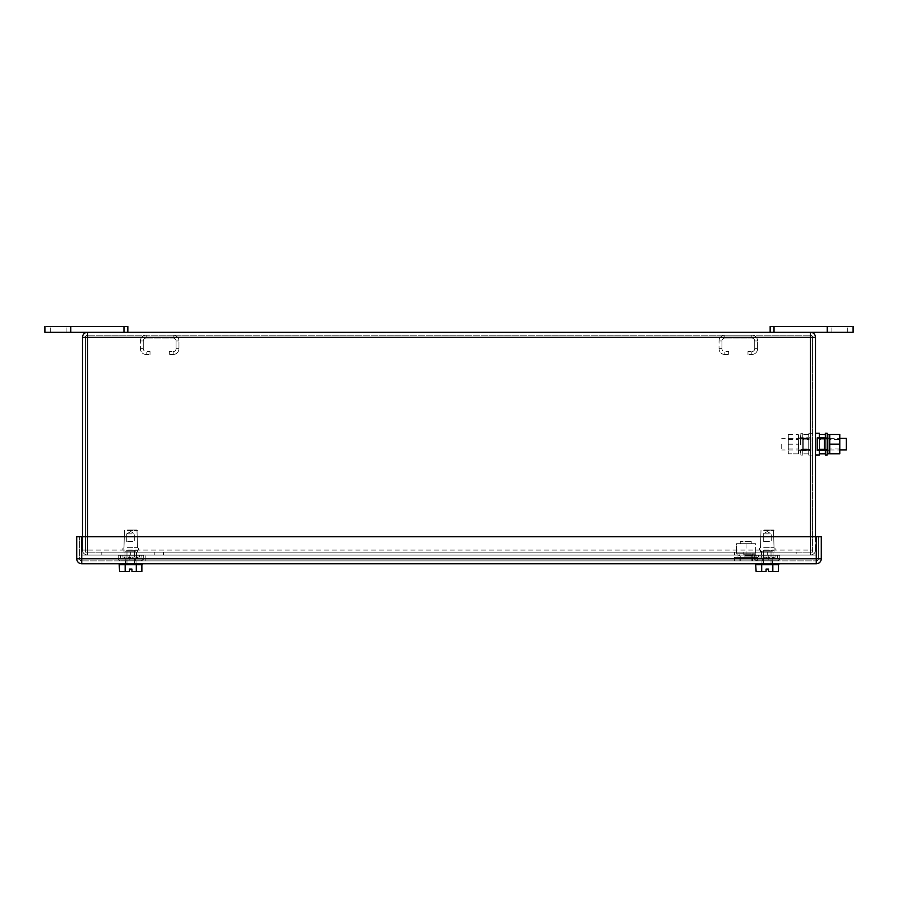 <?xml version="1.0" encoding="UTF-8"?>
<svg xmlns="http://www.w3.org/2000/svg" width="898" height="898" viewBox="0 0 898 898"><rect width="100%" height="100%" fill="white"/><g stroke="black" fill="none" stroke-linecap="round" stroke-linejoin="round"><path stroke-width="0.67" stroke-dasharray="4.49 3.37" d="M150.022 354.486L150.022 351.589L146.161 351.589L150.022 351.589L150.022 354.486L146.161 354.486L150.022 354.486M169.318 354.486L169.318 351.589L173.168 351.589L169.318 351.589L169.318 354.486L173.168 354.486L169.318 354.486M173.168 351.589A2.896 2.896 5.9 0 0 176.064 348.693L176.064 340.982L176.064 348.693L178.96 348.693L178.96 340.982L178.96 348.693A5.792 5.792 5.9 0 1 173.168 354.486A5.792 5.792 5.9 0 0 178.96 348.693L176.064 348.693A2.896 2.896 5.9 0 1 173.168 351.589L173.168 354.486L173.168 351.589M176.064 340.982A2.896 2.896 5.9 0 0 173.168 338.086L173.168 335.201L146.161 335.201L173.168 335.201A5.792 5.792 5.9 0 1 178.96 340.982A5.792 5.792 5.9 0 0 173.168 335.201L173.168 338.086A2.896 2.896 5.9 0 1 176.064 340.982L178.96 340.982L176.064 340.982M146.161 338.086L173.168 338.086L146.161 338.086L146.161 335.201A5.792 5.792 5.9 0 0 140.38 340.982A5.792 5.792 -174.1 0 1 146.161 335.201L146.161 338.086A2.896 2.896 -174.1 0 0 143.276 340.982A2.896 2.896 -174.1 0 1 146.161 338.086M143.276 340.982L143.276 348.693L143.276 340.982L140.38 340.982L140.38 348.693L140.38 340.982L143.276 340.982M146.161 354.486A5.792 5.792 -174.1 0 1 140.38 348.693A5.792 5.792 -174.1 0 0 146.161 354.486L146.161 351.589A2.896 2.896 -174.1 0 1 143.276 348.693A2.896 2.896 5.9 0 0 146.161 351.589L146.161 354.486M728.682 354.486L728.682 351.589L724.832 351.589L728.682 351.589L728.682 354.486L724.832 354.486L728.682 354.486M747.978 354.486L747.978 351.589L751.839 351.589L747.978 351.589L747.978 354.486L751.839 354.486L747.978 354.486M751.839 351.589A2.896 2.896 11.6 0 0 754.724 348.693L754.724 340.982L754.724 348.693L757.62 348.693L757.62 340.982L757.62 348.693A5.792 5.792 11.6 0 1 751.839 354.486A5.792 5.792 11.6 0 0 757.62 348.693L754.724 348.693A2.896 2.896 11.6 0 1 751.839 351.589L751.839 354.486L751.839 351.589M754.724 340.982A2.896 2.896 11.6 0 0 751.839 338.086L751.839 335.201L724.832 335.201L751.839 335.201A5.792 5.792 11.6 0 1 757.62 340.982A5.792 5.792 11.6 0 0 751.839 335.201L751.839 338.086A2.896 2.896 11.6 0 1 754.724 340.982L757.62 340.982L754.724 340.982M724.832 338.086L751.839 338.086L724.832 338.086L724.832 335.201A5.792 5.792 11.6 0 0 719.04 340.982A5.792 5.792 -168.4 0 1 724.832 335.201L724.832 338.086A2.896 2.896 -168.4 0 0 721.936 340.982A2.896 2.896 -168.4 0 1 724.832 338.086M721.936 340.982L721.936 348.693L721.936 340.982L719.04 340.982L719.04 348.693L719.04 340.982L721.936 340.982M724.832 354.486A5.792 5.792 -168.4 0 1 719.04 348.693A5.792 5.792 -168.4 0 0 724.832 354.486L724.832 351.589A2.896 2.896 -168.4 0 1 721.936 348.693A2.896 2.896 11.6 0 0 724.832 351.589L724.832 354.486M751.839 560.88L740.255 560.88L751.839 560.88L751.839 553.74L740.255 553.74L751.839 553.74M740.255 560.88L740.255 553.74M740.255 543.705L751.839 543.705L740.255 543.705L740.255 541.584L751.839 541.584L740.255 541.584M751.839 543.705L751.839 541.584M130.738 560.88L118.199 560.88L130.738 560.88M125.428 560.88L136.036 560.88L125.428 560.88L136.036 560.88L125.428 560.88L125.428 563.764L136.036 563.764L125.428 563.764L136.036 563.764L125.428 563.764L125.428 560.88M752.793 560.88L145.207 560.88L752.793 560.88L752.793 555.087L129.772 555.087L768.228 555.087L752.793 555.087L752.793 560.88M145.207 560.88L129.772 560.88L145.207 560.88L145.207 555.087L145.207 560.88M757.598 560.88L734.474 560.88L757.598 560.88M752.21 560.88L739.873 560.88L752.21 560.88M767.262 560.88L779.801 560.88L767.262 560.88M772.572 560.88L761.964 560.88L772.572 560.88L761.964 560.88L772.572 560.88L772.572 563.764L761.964 563.764L772.572 563.764L761.964 563.764L772.572 563.764L772.572 560.88M818.381 558.758A2.122 2.122 0 0 1 816.45 560.868L81.74 560.868L816.26 560.868L816.26 558.758L818.381 558.758A2.122 2.122 0 0 1 816.45 560.868L816.26 558.758L818.381 558.758A2.122 2.122 0 0 1 816.45 560.868L816.45 555.087L81.55 555.087L816.45 555.087L816.45 560.857A2.122 2.122 0 0 0 818.381 558.758L818.381 536.768L818.381 558.758M81.55 560.868A2.122 2.122 0 0 1 79.619 558.758A2.122 2.122 0 0 0 81.55 560.868L81.74 558.758L79.619 558.758L79.619 536.768L79.619 558.758L816.26 558.758L81.74 558.758L816.26 558.758L816.26 563.764L81.74 563.764L81.55 555.087L81.55 560.857M761.964 560.88L761.964 563.764L761.964 560.88M136.036 560.88L136.036 563.764L136.036 560.88M816.26 536.768L816.26 558.758L816.26 536.768L816.26 558.758L821.277 558.758L821.277 536.768L76.723 536.768L76.723 558.758A5.018 5.018 0 0 0 81.74 563.764M130.738 555.087L163.481 555.087L101.8 555.087L137.484 555.087L123.98 555.087L130.738 555.087L130.738 552.191L163.481 552.191L101.8 552.191L137.484 552.191L123.98 552.191L137.484 552.191L130.738 552.191L130.738 555.087M767.262 555.087L796.2 555.087L796.2 552.191L767.262 552.191L796.2 552.191L796.2 555.087L734.519 555.087L774.02 555.087L760.516 555.087L767.262 555.087L767.262 552.191L734.519 552.191L774.02 552.191L760.516 552.191L774.02 552.191L767.262 552.191L767.262 555.087M768.228 555.087L768.228 560.88M129.772 555.087L129.772 560.88M734.497 557.4L757.62 557.4L734.497 557.4M752.21 557.4L739.873 557.4L752.21 557.4M736.405 553.74L755.689 553.74L736.405 553.74L736.405 543.705L746.047 543.705L736.405 543.705L736.405 553.74M755.689 543.705L746.047 543.705L755.689 543.705L755.689 553.74L755.689 543.705M746.047 543.705L746.047 553.74L746.047 543.705M744.824 555.682L752.221 555.682L744.824 555.682M744.128 556.143L755.689 556.143L744.128 556.143M744.128 554.201L755.689 554.201L744.128 554.201M810.467 536.768L810.467 550.07L87.533 550.07L87.533 555.087A5.018 5.018 5.8 0 1 82.515 550.07L82.515 536.768L82.515 550.07C82.436 552.741 84.109 554.414 87.533 555.087L810.467 555.087L87.533 555.087L87.533 337.322L810.467 337.322L810.467 332.305L770.158 332.305L774.02 332.305L770.158 332.305L774.02 332.305L774.02 326.513L770.158 326.513L770.158 332.305M815.485 536.768L815.485 550.07C815.564 552.741 813.891 554.414 810.467 555.087L810.467 550.07L815.485 550.07L815.485 337.322A5.018 5.018 5.8 0 0 810.467 332.305L774.02 332.305L774.02 326.513L770.158 326.513M815.485 550.07A5.018 5.018 -174.2 0 1 810.467 555.087L810.467 335.201A2.122 2.122 -174.2 0 1 812.589 337.322L85.411 337.322A2.122 2.122 5.8 0 1 87.533 335.201L87.533 337.322L87.533 335.201L810.467 335.201L87.533 335.201A2.122 2.122 5.8 0 0 85.411 337.322L82.515 337.322A5.018 5.018 -174.2 0 1 87.533 332.305L810.467 332.305L774.02 332.305L774.02 326.513L827.249 326.513C860.598 326.513 860.598 326.513 827.249 326.513C860.598 326.513 860.598 326.513 827.249 326.513L774.02 326.513M815.485 444.173L815.485 455.073L815.485 444.173M44.9 332.305L127.842 332.305L123.98 332.305L127.842 332.305L123.98 332.305L123.98 326.513L127.842 326.513L70.751 326.513C37.402 326.513 37.402 326.513 70.751 326.513L123.98 326.513L70.751 326.513C37.402 326.513 37.402 326.513 70.751 326.513C37.402 326.513 37.402 326.513 70.751 326.513L70.751 332.305L44.9 332.305L123.98 332.305L123.98 326.513L127.842 326.513L127.842 332.305M70.751 332.305L70.751 326.513L70.751 332.305L123.98 332.305L123.98 326.513M815.485 337.322L810.467 337.322L810.467 335.201A2.122 2.122 -174.2 0 1 812.589 337.322L812.589 552.191L85.411 552.191L85.411 337.322L85.411 552.191L87.533 552.191L87.533 332.305L123.98 332.305M853.1 326.513L853.1 332.305L774.02 332.305M101.8 555.087L101.8 552.191L101.8 555.087M163.481 552.191L734.519 552.191L163.481 552.191L163.481 555.087L734.519 555.087L163.481 555.087L163.481 552.191M812.589 337.322L812.589 552.191L87.533 552.191L87.533 337.322L810.467 337.322L810.467 552.191L810.467 337.322L812.589 337.322M812.589 444.173L812.589 455.073L812.589 444.173M825.329 433.285L825.329 434.553L819.346 434.509L819.346 449.965L819.346 433.285M846.354 449.965L846.354 438.392M819.346 455.073L819.346 444.173L819.346 453.849L819.346 449.415L825.329 449.393L825.329 453.849L825.329 450.336M808.739 444.173L808.739 455.073L808.739 444.173M781.731 444.173L781.731 449.965L781.731 444.173M58.404 326.513C68.36 326.513 68.36 326.513 58.404 326.513C68.36 326.513 68.36 326.513 58.404 326.513C48.447 326.513 48.447 326.513 58.404 326.513C48.447 326.513 48.447 326.513 58.404 326.513C68.36 326.513 68.36 326.513 58.404 326.513C68.36 326.513 68.36 326.513 58.404 326.513C48.447 326.513 48.447 326.513 58.404 326.513C48.447 326.513 48.447 326.513 58.404 326.513M58.404 332.305L50.692 332.305L58.404 332.305M839.596 326.513C829.64 326.513 829.64 326.513 839.596 326.513C829.64 326.513 829.64 326.513 839.596 326.513C849.553 326.513 849.553 326.513 839.596 326.513C849.553 326.513 849.553 326.513 839.596 326.513C829.64 326.513 829.64 326.513 839.596 326.513C829.64 326.513 829.64 326.513 839.596 326.513C849.553 326.513 849.553 326.513 839.596 326.513C849.553 326.513 849.553 326.513 839.596 326.513M839.596 332.305L847.308 332.305L839.596 332.305M827.249 332.305L810.467 332.305L827.249 332.305L827.249 326.513M819.346 439.436L819.346 448.921L819.346 439.436L825.329 439.436L825.329 448.921L825.329 439.436M819.346 450.414L819.346 438.942L819.346 449.415L817.225 449.415L817.225 450.482L817.225 437.943L817.225 449.415M819.346 434.565L819.346 437.876M825.329 434.565L825.329 437.955M819.346 449.359L817.225 449.359L817.225 438.942L825.329 438.999M819.346 439.133L825.329 439.133L825.329 449.281L819.346 449.281M819.346 449.449L825.329 449.449L825.329 455.073M819.346 449.225L825.329 449.225L825.329 439.077L819.346 439.077M819.346 438.898L825.329 438.898M825.329 449.449L827.17 449.415L824.364 450.482L817.225 450.482M825.329 444.196L825.329 437.719L825.329 444.196M817.225 438.942L817.225 437.876M817.225 449.359L817.225 450.414M825.329 449.225L825.329 439.077M825.329 439.133L825.329 449.281M819.346 438.999L817.225 438.999M827.249 444.162L827.249 450.639L827.249 444.162M825.329 449.359L827.17 449.415M827.249 433.959L827.249 454.399M827.17 438.999L824.364 437.943L817.225 437.943M827.249 448.776L827.249 434.531L827.249 448.776M802.756 439.436L802.756 448.921L802.756 439.436L808.739 439.436L808.739 448.921L808.739 439.436M802.756 449.606L808.739 449.606L808.739 453.849L802.756 453.804L802.756 449.528L802.756 453.849L802.756 449.247L808.739 449.247L808.739 439.077L802.756 439.077L802.756 449.225L802.756 439.077M808.739 449.606L810.86 449.528L810.86 450.616L803.721 450.616L803.721 438.078L800.904 439.111L802.756 438.83L802.756 434.509L802.756 439.111L808.739 439.133L808.739 434.565L802.756 434.553L802.756 439.111L808.739 439.1L808.739 449.281L802.756 449.281L802.756 439.133L802.756 449.281M802.756 444.083L802.756 450.639L802.756 444.083M802.756 453.793L802.756 449.247L810.86 449.247L810.86 450.28L810.86 437.741L810.86 449.247M802.756 438.752L808.739 438.752L808.739 434.509L802.756 434.509L802.756 438.83M808.739 453.849L802.756 453.838L802.756 455.073L802.756 453.838M808.739 453.793L808.739 449.247M808.739 439.111L810.86 439.111L810.86 438.078L810.86 450.616M810.86 449.528L810.86 439.111M808.739 438.83L810.86 438.83M800.825 444.274L800.825 437.719L800.825 444.274M803.721 438.078L810.86 438.078M802.756 439.111L800.904 438.83L803.721 437.741L810.86 437.741M802.756 449.528L800.904 449.528L802.756 449.247M803.721 450.616L800.904 449.247L803.721 450.28L810.86 450.28M800.825 444.33L800.825 433.959L800.825 444.33M800.825 444.993L800.825 434.531L800.825 444.993M798.412 444.701L798.412 438.011L798.412 444.701M800.365 444.701L800.365 438.011L800.365 444.701M798.883 443.365L798.883 453.827L798.883 443.365M798.322 453.838L798.322 434.52L798.322 453.838L788.287 453.838L788.287 434.52L788.287 453.804L798.322 453.838M798.322 446.564L798.322 439.436L798.322 446.564M788.287 441.794L788.287 448.921L788.287 441.794M788.287 444.14L798.322 444.14M788.287 434.52L798.322 434.52M788.287 434.553L798.322 434.553M788.287 444.207L798.322 444.207M829.763 434.52L829.763 453.838M829.763 439.436L829.763 448.921L829.763 439.436L839.787 439.436L839.787 448.921L839.787 439.436M839.787 434.52L839.787 453.838M839.787 448.921L829.763 448.921M839.787 444.207L829.763 444.207M839.787 434.553L829.763 434.553M827.249 453.827L827.72 450.347L829.662 450.347L829.662 438.011L827.72 438.011L827.72 450.347L827.249 434.531M829.202 434.531L829.202 453.827M132.174 550.261L126.753 550.261L132.174 550.261M127.482 550.261L134.498 550.261L127.482 550.261M133.993 564.157L126.977 564.157L133.993 564.157M119.165 563.764L142.311 563.764L119.165 563.764L142.311 563.764L119.165 563.764L119.165 564.73L142.311 564.73L119.602 564.73L125.17 564.73L119.602 564.73L125.17 564.73L119.602 564.73L119.602 571.487L129.525 571.487L125.17 571.487L129.525 571.487L129.525 569.074L131.939 569.074L131.939 571.487L141.873 571.487L136.305 571.487L141.873 571.487L141.873 564.73L136.305 564.73L136.305 571.487L136.305 564.73L125.17 564.73L125.17 571.487L119.602 571.487L125.17 571.487L125.17 564.73L141.873 564.73M131.535 564.73L124.564 564.73L131.535 564.73M135.744 564.73L124.945 564.73L135.744 564.73M135.744 564.157L124.945 564.157L135.744 564.157M128.302 547.758L137.484 547.758L128.302 547.758M128.302 550.261L137.484 550.261L128.302 550.261M128.302 555.087L137.484 555.087L128.302 555.087M127.606 555.087L139.415 555.087L127.606 555.087M127.606 557.018L139.415 557.018L127.606 557.018M136.9 557.018L124.945 557.018L132.152 557.018L132.152 558.365L132.152 557.018L136.518 557.018L124.564 557.018L134.363 557.018L124.564 557.018L125.069 558.365L124.945 551.226L136.518 551.226L124.945 551.226L136.518 551.226L124.945 551.226L124.945 557.018L130.569 557.018L130.569 558.365L125.069 558.365L129.828 558.365L129.828 557.018L129.828 558.365L130.491 558.365L130.491 557.018L130.491 558.365L130.569 557.018L133.027 557.018L133.027 558.365L130.569 558.365L133.027 558.365L133.027 557.018L137.731 557.018L122.195 557.018L137.731 557.018L136.9 557.018L136.9 558.365L133.027 558.365L137.731 558.365L122.195 558.365L136.35 558.365L129.581 558.365L129.581 557.018L129.581 558.365L129.031 557.018L129.031 558.365L128.257 558.365L135.755 558.365L135.755 557.018L136.35 558.365L136.35 557.018L136.35 558.365L135.98 557.018L135.98 558.365L122.195 558.365L122.195 557.018L122.195 558.365L137.54 558.365L137.54 557.018L137.731 558.365L137.731 557.018L137.731 558.365L136.9 558.365L136.9 557.018M132.174 551.226L126.753 551.226L132.174 551.226M128.47 530.011L137.001 530.011L128.47 530.011M128.302 530.494L137.484 530.494L128.302 530.494M124.564 558.365L124.564 557.018L124.564 558.365L128.257 558.365L128.257 557.018L128.257 558.365L124.564 558.365L126.921 558.365L126.921 557.018L126.921 558.365L124.564 558.365M131.535 563.764L124.564 563.764L131.535 563.764M132.174 541.584L126.753 541.584L132.174 541.584M132.174 533.872L126.753 533.872L132.174 533.872M126.281 558.657L135.654 558.657L126.281 558.657M126.281 560.779L135.654 560.779L126.281 560.779M121.264 560.779L141.188 560.779L121.264 560.779M119.288 555.256L143.366 555.256L119.288 555.256M140.223 555.11L120.265 555.11L140.223 555.11M121.477 558.657L140.964 558.657L121.477 558.657M132.848 550.261L126.753 550.261L132.848 550.261M136.305 564.73L125.17 564.73L136.305 564.73L136.305 571.487L131.939 571.487L131.939 569.074L129.525 569.074L129.525 571.487L129.525 569.074M131.939 571.487L131.939 569.074M125.17 564.73L125.17 571.487M127.168 547.758L137.484 547.758L127.168 547.758M127.168 550.261L137.484 550.261L127.168 550.261M127.168 555.087L137.484 555.087L127.168 555.087M126.147 555.087L139.415 555.087L126.147 555.087M126.147 557.018L139.415 557.018L126.147 557.018M132.848 551.226L126.753 551.226L132.848 551.226M127.415 530.011L137.001 530.011L127.415 530.011M127.168 530.494L137.484 530.494L127.168 530.494M119.165 564.73L142.311 564.73M132.848 541.584L126.753 541.584L132.848 541.584M769.373 550.261L763.278 550.261L769.373 550.261M764.007 550.261L771.023 550.261L764.007 550.261M770.518 564.157L763.502 564.157L770.518 564.157M755.689 564.73L778.835 564.73L778.835 563.764L755.689 563.764L778.835 563.764L755.689 563.764L755.689 564.73L778.835 564.73L756.127 564.73L761.695 564.73L756.127 564.73L761.695 564.73L756.127 564.73L756.127 571.487L766.061 571.487L761.695 571.487L766.061 571.487L766.061 569.074L768.475 569.074L768.475 571.487L778.398 571.487L772.83 571.487L778.398 571.487L778.398 564.73L772.83 564.73L772.83 571.487L768.475 571.487L772.83 571.487L772.83 564.73L761.695 564.73L761.695 571.487L756.127 571.487L761.695 571.487L761.695 564.73L778.398 564.73M768.071 564.73L761.089 564.73L768.071 564.73M772.28 564.73L761.482 564.73L772.28 564.73M772.28 564.157L761.482 564.157L772.28 564.157M763.693 547.758L774.02 547.758L763.693 547.758M763.693 550.261L774.02 550.261L763.693 550.261M763.693 555.087L774.02 555.087L763.693 555.087M762.671 555.087L775.939 555.087L762.671 555.087M762.671 557.018L775.939 557.018L762.671 557.018M773.425 557.018L761.482 557.018L768.677 557.018L768.677 558.365L768.677 557.018L773.055 557.018L761.1 557.018L770.888 557.018L761.1 557.018L761.594 558.365L761.482 551.226L773.055 551.226L761.482 551.226L773.055 551.226L761.482 551.226L761.482 557.018L767.094 557.018L767.094 558.365L761.594 558.365L766.353 558.365L766.353 557.018L766.353 558.365L767.015 558.365L767.015 557.018L767.015 558.365L767.094 557.018L769.552 557.018L769.552 558.365L767.094 558.365L769.552 558.365L769.552 557.018L774.267 557.018L758.731 557.018L774.267 557.018L773.425 557.018L773.425 558.365L769.552 558.365L774.267 558.365L758.731 558.365L772.875 558.365L766.106 558.365L766.106 557.018L766.106 558.365L765.567 557.018L765.567 558.365L764.782 558.365L772.28 558.365L772.28 557.018L772.875 558.365L772.875 557.018L772.875 558.365L772.505 557.018L772.505 558.365L758.731 558.365L758.731 557.018L758.731 558.365L774.065 558.365L774.065 557.018L774.267 558.365L774.267 557.018L774.267 558.365L773.425 558.365L773.425 557.018M763.951 530.011L773.537 530.011L763.951 530.011M763.693 530.494L774.02 530.494L763.693 530.494M761.1 558.365L761.1 557.018L761.1 558.365L764.782 558.365L764.782 557.018L764.782 558.365L761.1 558.365L763.457 558.365L763.457 557.018L763.457 558.365L761.1 558.365M768.071 563.764L761.089 563.764L768.071 563.764M769.373 541.584L763.278 541.584L769.373 541.584M769.373 533.872L763.278 533.872L769.373 533.872M762.806 558.657L772.179 558.657L762.806 558.657M762.806 560.779L772.179 560.779L762.806 560.779M757.8 560.779L777.713 560.779L757.8 560.779M755.813 555.256L779.902 555.256L755.813 555.256M776.748 555.11L756.79 555.11L776.748 555.11M758.002 558.657L777.488 558.657L758.002 558.657M768.699 550.261L763.278 550.261L768.699 550.261M772.83 564.73L761.695 564.73L772.83 564.73L772.83 571.487M768.475 569.074L768.475 571.487L768.475 569.074L766.061 569.074L766.061 571.487L766.061 569.074M771.921 564.73L761.089 564.73L771.921 564.73M761.695 564.73L761.695 571.487M764.827 547.758L774.02 547.758L764.827 547.758M764.827 550.261L774.02 550.261L764.827 550.261M764.827 555.087L774.02 555.087L764.827 555.087M764.131 555.087L775.939 555.087L764.131 555.087M764.131 557.018L775.939 557.018L764.131 557.018M768.699 551.226L763.278 551.226L768.699 551.226M765.006 530.011L773.537 530.011L765.006 530.011M764.827 530.494L774.02 530.494L764.827 530.494M771.921 563.764L761.089 563.764L771.921 563.764M768.699 541.584L763.278 541.584L768.699 541.584M143.276 348.693L140.38 348.693L143.276 348.693M721.936 348.693L719.04 348.693L721.936 348.693M76.723 558.758L81.74 558.758L81.74 536.768M82.515 550.07L87.533 550.07L87.533 536.768M154.232 552.191L154.232 555.087L154.232 552.191M734.519 555.087L734.519 552.191L734.519 555.087M743.769 552.191L743.769 555.087L743.769 552.191M824.364 437.943L824.364 450.482M803.721 437.741L803.721 450.28M119.524 558.983L143.108 558.983L119.524 558.983M756.049 558.983L779.644 558.983L756.049 558.983M118.199 555.087L118.199 560.88L118.199 555.087M143.276 555.087L143.276 560.88L143.276 555.087M754.724 555.087L754.724 560.88L754.724 555.087M779.801 555.087L779.801 560.88L779.801 555.087M734.474 557.4L734.474 560.88M757.62 557.4L757.62 560.88M752.221 557.4L752.221 560.88M739.873 557.4L739.873 560.88M739.873 553.74L739.873 555.682L736.405 556.143L736.405 554.201L739.84 553.74M752.221 555.682L755.689 556.143L755.689 554.201L752.255 553.74L752.221 555.682M774.02 552.191L774.02 550.261C775.636 549.43 775.636 548.599 774.02 547.758L773.537 530.011L774.02 547.758C775.625 548.611 775.625 549.441 774.02 550.261L774.02 552.191M760.516 552.191L760.516 550.261C758.9 549.43 758.9 548.599 760.516 547.758L760.999 530.011L760.516 547.758C758.978 548.79 758.978 549.632 760.516 550.261L760.516 552.191M123.98 552.191L123.98 550.261C122.364 549.43 122.364 548.599 123.98 547.758L124.463 530.011L123.98 547.758C122.375 548.599 122.375 549.441 123.98 550.261L123.98 552.191M137.484 552.191L137.484 550.261C139.1 549.43 139.1 548.599 137.484 547.758L137.001 530.011L137.484 547.758C139.1 548.611 139.1 549.441 137.484 550.261L137.484 552.191M819.346 438.392L829.662 438.392M829.763 438.392L839.787 438.392M819.346 449.965L829.662 449.965M829.763 449.965L839.787 449.965M808.739 438.392L781.731 438.392M808.739 449.965L781.731 449.965M812.589 455.073L808.739 455.073M812.589 433.285L808.739 433.285M66.115 332.305L66.115 326.513L66.115 332.305M50.692 332.305L50.692 326.513L50.692 332.305M831.885 332.305L831.885 326.513L831.885 332.305M847.308 332.305L847.308 326.513L847.308 332.305M819.346 448.921L825.329 448.921M825.329 450.639L827.249 450.639M825.329 437.719L827.249 437.719M802.756 448.921L808.739 448.921M802.756 450.639L800.825 450.639M802.756 437.719L800.825 437.719M800.825 433.959L800.904 433.285L802.756 433.285M800.825 454.399L800.904 455.073L802.756 455.073M800.365 438.011L798.412 438.011L798.883 434.531L800.825 434.531L800.365 438.011M800.365 450.347L798.412 450.347L798.883 453.827L800.825 453.827L800.365 450.347M788.287 448.921L798.322 448.921M788.287 439.436L798.322 439.436M134.498 564.157L134.498 550.261L134.498 564.157M126.977 564.157L126.977 550.261L126.977 564.157M136.518 564.73L136.518 564.157L136.518 564.73M124.945 564.73L124.945 564.157L124.945 564.73M122.061 557.018L122.061 555.087L122.061 557.018M139.415 557.018L139.415 555.087L139.415 557.018M136.518 557.018L136.518 551.226L136.518 557.018M134.722 551.226L134.722 550.261L134.722 551.226M126.753 551.226L126.753 550.261L126.753 551.226M136.911 563.764L136.911 564.73L136.911 563.764M124.564 563.764L124.564 564.73L124.564 563.764M130.738 531.571L126.753 533.872L126.753 541.584L126.753 533.872L130.738 531.571L134.722 533.872L134.722 541.584L134.722 533.872L130.738 531.571M135.654 560.779L135.654 558.657L135.654 560.779M125.821 560.779L125.821 558.657L125.821 560.779M143.108 558.983C143.557 559.409 142.917 560.004 141.188 560.779L143.108 558.983L143.366 555.256L141.21 555.11L143.366 555.256L143.108 558.983M118.356 558.983C117.806 559.241 118.446 559.836 120.287 560.779C118.558 560.004 117.919 559.409 118.356 558.983L118.098 555.256L120.265 555.11L118.098 555.256L118.356 558.983M140.964 558.657L141.21 555.11L140.964 558.657M120.512 558.657L120.265 555.11L120.512 558.657M771.023 564.157L771.023 550.261L771.023 564.157M763.502 564.157L763.502 550.261L763.502 564.157M773.055 564.73L773.055 564.157L773.055 564.73M761.482 564.73L761.482 564.157L761.482 564.73M758.586 557.018L758.586 555.087L758.586 557.018M775.939 557.018L775.939 555.087L775.939 557.018M773.055 557.018L773.055 551.226L773.055 557.018M771.247 551.226L771.247 550.261L771.247 551.226M763.278 551.226L763.278 550.261L763.278 551.226M773.436 563.764L773.436 564.73L773.436 563.764M761.089 563.764L761.089 564.73L761.089 563.764M767.262 531.571L763.278 533.872L763.278 541.584L763.278 533.872L767.262 531.571L771.247 533.872L771.247 541.584L771.247 533.872L767.262 531.571M772.179 560.779L772.179 558.657L772.179 560.779M762.346 560.779L762.346 558.657L762.346 560.779M779.644 558.983L777.713 560.779C779.43 560.026 780.07 559.432 779.644 558.983L779.902 555.256L777.735 555.11L779.902 555.256L779.644 558.983M754.892 558.983C754.443 559.398 755.083 559.993 756.812 560.779L754.892 558.983L754.634 555.256L756.79 555.11L754.634 555.256L754.892 558.983M777.488 558.657L777.735 555.11L777.488 558.657M757.036 558.657L756.79 555.11L757.036 558.657"/><path stroke-width="1.35" d="M76.723 558.758L76.723 536.768L821.277 536.768L821.277 558.758A5.018 5.018 0 0 1 816.26 563.764L81.74 563.764L81.74 558.758L76.723 558.758A5.018 5.018 0 0 0 81.74 563.764M816.26 563.764A5.018 5.018 0 0 0 821.277 558.758A5.018 5.018 0 0 1 816.26 563.764L816.26 558.758L81.74 558.758L81.74 536.768M810.467 536.768L810.467 337.322L82.515 337.322L82.515 536.768L82.515 337.322A5.018 5.018 -174.2 0 1 87.533 332.305L810.467 332.305A5.018 5.018 5.8 0 1 815.485 337.322L815.485 536.768M815.485 337.322L810.467 337.322L810.467 332.305L853.1 332.305L853.1 326.513M839.787 438.392L846.354 438.392L846.354 449.965L839.787 449.965M815.485 433.285L819.346 433.285L819.346 437.876M825.329 437.955L825.329 433.285L827.17 433.285L827.249 433.959L827.17 455.073L825.329 455.073L825.329 453.793L819.346 453.793L819.346 455.073L815.485 455.073M44.9 332.305L44.9 326.513L44.9 332.305L70.751 332.305L70.751 326.513C37.402 326.513 37.402 326.513 70.751 326.513L127.842 326.513L127.842 332.305M70.751 332.305L87.533 332.305L87.533 536.768M827.249 326.513L770.158 326.513L827.249 326.513C860.598 326.513 860.598 326.513 827.249 326.513C860.598 326.513 860.598 326.513 827.249 326.513L827.249 332.305M770.158 332.305L770.158 326.513M819.346 453.793L819.346 450.414M825.329 453.849L819.346 453.849M825.329 453.793L825.329 450.336M825.329 434.509L819.346 434.509M827.17 449.415L824.364 450.414L817.225 450.414L817.225 437.876L824.364 437.876L827.17 438.999M839.787 444.14L839.787 453.804L829.763 453.804L829.763 434.52L839.787 434.52L839.787 444.14L829.763 444.14M839.787 453.838L829.763 453.838M829.662 447.125L829.202 453.827L829.202 434.531L829.662 447.125M141.873 564.73L141.873 571.487L131.939 571.487L131.939 569.074L129.525 569.074L129.525 571.487L119.602 571.487L119.165 564.73L142.311 564.73L142.311 563.764L142.311 564.73M136.305 564.73L136.305 571.487L131.939 571.487M125.17 564.73L125.17 571.487M129.525 569.074L131.939 569.074M778.398 564.73L778.398 571.487L768.475 571.487L768.475 569.074L766.061 569.074L766.061 571.487L756.127 571.487L755.689 564.73L778.835 564.73L778.835 563.764L755.689 563.764L755.689 564.73M772.83 564.73L772.83 571.487M761.695 564.73L761.695 571.487M766.061 569.074L768.475 569.074M821.277 558.758L816.26 558.758L816.26 536.768M123.98 332.305L123.98 326.513M774.02 332.305L774.02 326.513M824.364 450.414L824.364 437.876M827.249 453.827L829.202 453.827M827.249 434.531L829.202 434.531M119.165 563.764L119.165 564.73"/></g></svg>
